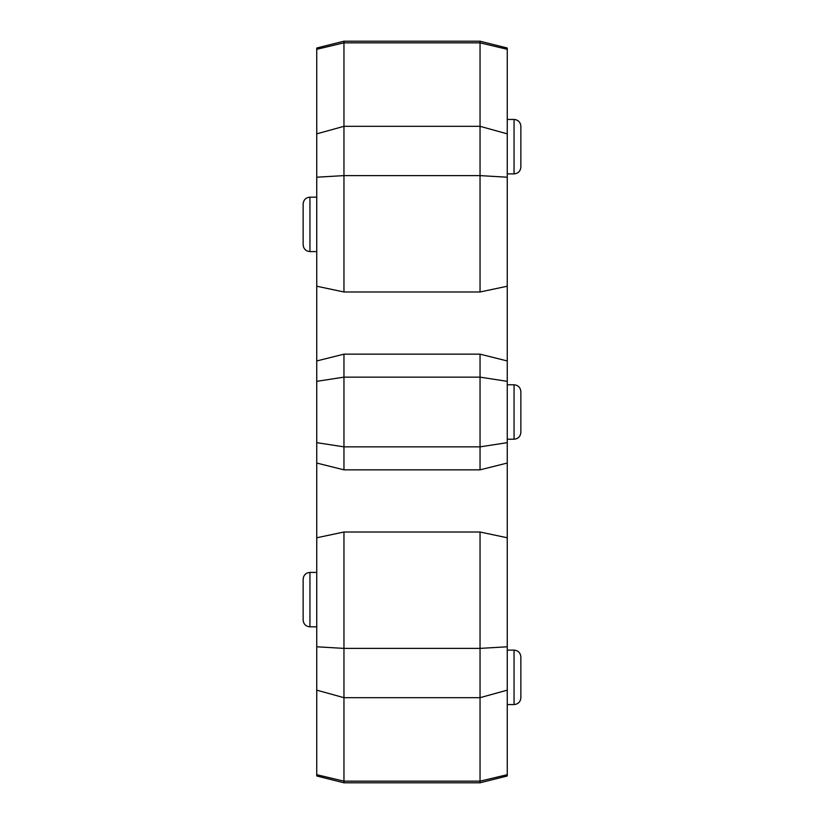 <?xml version="1.0" encoding="UTF-8"?>
<svg xmlns="http://www.w3.org/2000/svg" width="824" height="824" viewBox="0 0 824 824"><rect width="100%" height="100%" fill="white"/><g stroke="black" fill="none" stroke-linecap="round" stroke-linejoin="round"><path stroke-width="1.24" d="M303.139 620.039L303.139 579.21C303.541 575.08 305.817 572.814 309.948 572.412L309.948 626.837C305.817 626.436 303.541 624.17 303.139 620.039C303.541 624.17 305.817 626.436 309.948 626.837L316.746 626.837M303.139 244.79L303.139 203.961C303.541 199.83 305.817 197.564 309.948 197.163L309.948 251.588C305.817 251.186 303.541 248.92 303.139 244.79C303.541 248.92 305.817 251.186 309.948 251.588L316.746 251.588M514.052 119.439C518.183 119.84 520.459 122.117 520.861 126.247L520.861 167.066C520.459 171.196 518.183 173.473 514.052 173.874L514.052 119.439L507.254 119.439M514.052 384.787C518.152 385.148 520.418 387.414 520.861 391.585L520.861 432.415C520.418 436.586 518.152 438.852 514.052 439.213L514.052 384.787L507.254 384.787M514.052 650.126C518.183 650.527 520.459 652.804 520.861 656.934L520.861 697.753C520.459 701.883 518.183 704.159 514.052 704.561L514.052 650.126L507.254 650.126M316.746 537.773L343.958 532.016L343.958 782.8L316.746 775.992L316.746 381.337L343.958 377.145L343.958 446.855L480.042 446.855L480.042 354.155L343.958 354.155L343.958 377.145L480.042 377.145L507.254 381.337L507.254 463.047L480.042 469.845L480.042 446.855L507.254 442.663M316.746 381.337L316.746 48.008L343.958 41.2L343.958 126.319L480.042 126.319L480.042 41.2L343.958 41.2M480.042 41.2L507.254 48.008L507.254 49.296L480.042 42.838L343.958 42.838L316.746 49.296M507.254 49.296L507.254 286.227L480.042 291.984L480.042 126.319L507.254 133.849M507.254 381.337L507.254 286.227M343.958 532.016L480.042 532.016L507.254 537.773L507.254 463.047M507.254 537.773L507.254 775.992L480.042 782.8L480.042 532.016M316.746 133.849L343.958 126.319L343.958 175.605L480.042 175.605L507.254 177.212M316.746 646.789L343.958 648.395L480.042 648.395L507.254 646.789M316.746 690.151L343.958 697.681L480.042 697.681L507.254 690.151M316.746 774.704L343.958 781.162L480.042 781.162L507.254 774.704M316.746 442.663L343.958 446.855L343.958 469.845L480.042 469.845M316.746 177.212L343.958 175.605L343.958 291.984L480.042 291.984M343.958 291.984L316.746 286.227M514.052 173.874L507.254 173.874M514.052 439.213L507.254 439.213M514.052 704.561L507.254 704.561M480.042 782.8L343.958 782.8M507.254 360.953L480.042 354.155M316.746 463.047L343.958 469.845M316.746 360.953L343.958 354.155M303.139 203.961C303.541 199.83 305.817 197.564 309.948 197.163L316.746 197.163M303.139 579.21C303.541 575.08 305.817 572.814 309.948 572.412L316.746 572.412"/></g></svg>
